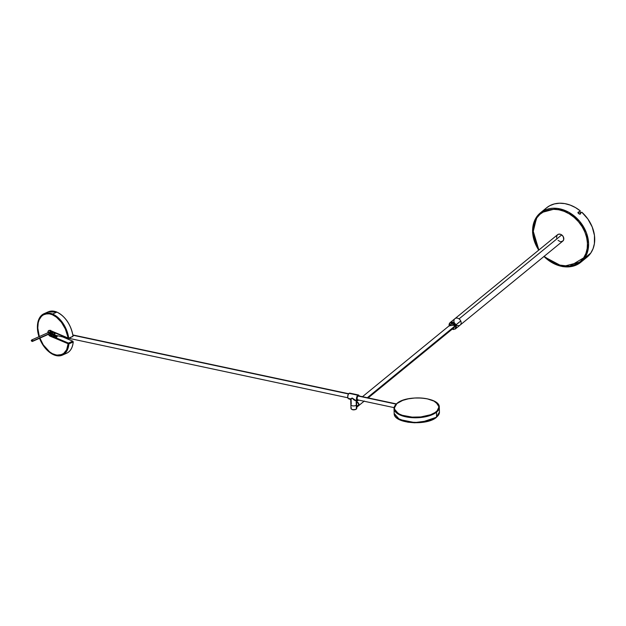 <?xml version="1.0" encoding="UTF-8"?>
<svg xmlns="http://www.w3.org/2000/svg" width="626" height="626" viewBox="0 0 626 626"><rect width="100%" height="100%" fill="white"/><g stroke="black" fill="none" stroke-linecap="round" stroke-linejoin="round"><path stroke-width="0.94" d="M49.313 333.799L32.693 341.014A0.822 0.509 66 0 1 32.458 341.428L32.693 341.014L31.55 340.333A0.822 0.509 66 0 1 32.693 341.014L49.822 333.384A0.822 0.509 -114 0 0 48.922 332.289L48.687 332.703M394.02 408.614L399.318 414.678L414.615 417.777L429.186 415.82L436.525 412.174L436.15 411.728C433.818 414.443 420.57 419.248 405.984 416.29C391.696 413.097 393.245 405.797 397.142 403.418L395.436 405.194L394.419 408.019L394.81 409.889L396.031 411.673L399.333 414.036L402.385 415.312L412.111 417.119L420.782 416.947L430.586 414.748L435.015 412.565L437.105 410.852L438.873 407.127L437.981 404.341L433.959 401.102L427.308 398.848L421.188 398.019L414.678 398.011L408.332 398.825L402.706 400.39L397.142 403.418C399.482 400.695 412.73 395.89 427.308 398.848C441.604 402.048 440.055 409.341 436.15 411.728L436.525 412.174A22.646 9.82 178.3 0 1 411.196 417.605A22.646 9.82 178.3 0 1 394.02 408.614A22.646 9.82 178.3 0 1 396.798 403.707L394.02 408.614L394.169 413.434A22.646 9.82 -1.7 0 0 411.337 422.433A22.646 9.82 -1.7 0 0 436.666 416.994L429.326 420.649L414.756 422.597L399.466 419.498L394.169 413.434C393.418 423.645 426.862 426.196 436.565 417.237L436.525 412.174L436.666 416.994A22.646 9.82 -1.7 0 0 439.436 412.088L436.314 417.292L439.436 412.088L439.295 407.268A22.646 9.82 178.3 0 1 436.525 412.174L439.295 407.268L436.173 402.495M397.291 418.215L407.315 422.08L420.75 422.534L436.314 417.292M449.233 325.739L455.658 325.05L460.752 320.974A4.116 3.232 -129.3 0 0 459.046 318.892L561.71 234.914A4.116 3.232 -129.3 0 0 557.594 234.703L454.93 318.681A4.116 3.232 50.7 0 1 459.046 318.892A4.116 3.232 -129.3 0 0 454.93 318.681A4.116 3.232 50.7 0 0 454.32 322.766M356.562 402.041A2.261 1.776 50.7 0 1 358.714 403.567A2.261 1.776 50.7 0 1 358.408 405.875A2.261 1.776 50.7 0 1 358.307 405.953M358.534 400.053L356.554 401.673L358.534 400.053M356.335 402.205L358.142 403.144L358.768 404.709L356.695 406.407L358.768 404.709A2.261 1.776 -129.3 0 0 356.57 402.221M356.632 405.984L356.46 407.463M356.484 405.069L356.609 405.75M356.75 408.269A2.88 1.252 178.3 0 1 356.397 408.919L356.296 409.161C353.745 410.273 351.976 410.038 350.983 408.465A2.88 1.252 -1.7 0 0 353.174 409.607A2.88 1.252 -1.7 0 0 356.397 408.919A2.88 1.252 -1.7 0 0 356.75 408.293L356.64 404.584A2.88 1.252 178.3 0 1 356.288 405.21L356.397 408.919L356.288 405.21A2.88 1.252 178.3 0 1 353.064 405.898A2.88 1.252 178.3 0 1 350.873 404.756A2.88 1.252 178.3 0 1 351.225 404.13L351.084 399.31L352.141 398.011L351.084 399.31M356.75 408.293L356.397 408.919A2.88 1.252 178.3 0 1 353.369 409.623A2.88 1.252 178.3 0 1 351.022 408.637A2.88 1.252 178.3 0 1 351.335 407.839M351.577 409.193A2.473 1.072 -1.7 0 0 353.713 409.827A2.473 1.072 -1.7 0 0 356.045 409.208L355.771 409.388M348.69 393.762L349.112 393.363A2.88 1.275 -78 0 1 349.957 393.206M358.628 395.053A2.88 1.275 102 0 0 357.782 395.209L357.97 395.436A2.676 1.182 -78 0 1 359.207 395.984M358.362 400.006L357.939 400.405A2.88 1.275 -78 0 1 357.258 400.624A2.88 1.275 -78 0 1 356.499 398.253A2.88 1.275 -78 0 1 357.782 395.209A2.88 1.275 -78 0 1 358.463 394.983L349.793 393.136A2.88 1.275 102 0 0 349.112 393.363L357.782 395.209L349.112 393.363A2.88 1.275 102 0 0 347.837 396.407A2.88 1.275 102 0 0 348.588 398.778C347.305 397.04 347.438 395.249 348.987 393.386L348.94 393.511A2.676 1.182 102 0 0 347.837 395.742A2.676 1.182 102 0 0 348.009 398.167M356.358 400.1L355.411 400.554L354.394 400.163L352.141 398.011L350.419 399.153L350.716 398.864L349.269 398.551A2.88 1.275 -78 0 1 348.424 398.715A2.88 1.275 -78 0 1 347.853 396.211A2.88 1.275 -78 0 1 349.112 393.363L349.793 393.136M350.983 408.465L350.873 404.756A2.88 1.252 -1.7 0 0 353.064 405.898A2.88 1.252 -1.7 0 0 356.288 405.21L356.139 400.39L356.288 405.21A2.88 1.252 -1.7 0 0 356.64 404.584L356.515 400.468M452.661 327.946L454.053 327.648L454.586 326.326L367.313 397.713L454.586 326.326A2.261 1.776 -129.3 0 0 453.318 324.19A2.261 1.776 -129.3 0 0 451.166 324.151L450.916 324.417M560.771 241.667L562.657 241.19L563.721 239.601L563.283 236.714L561.71 234.914L459.046 318.892A4.116 3.232 50.7 0 1 460.752 320.974A4.116 3.232 50.7 0 1 460.141 325.058A4.116 3.232 -129.3 0 0 460.752 320.974L455.916 324.925L450.094 322.64L449.178 325.778A4.116 3.232 50.7 0 1 450.094 322.64A4.116 3.232 50.7 0 1 455.916 324.925A4.116 3.232 50.7 0 1 455.305 329.01L455.916 324.925L456.01 327.14L455.219 328.806L453.545 329.503L451.549 328.979M72.921 335.231L348.494 393.965L72.921 335.231M396.383 403.911L358.471 395.828A2.058 0.908 102 0 0 357.986 395.992L396.156 404.122L357.986 395.992A2.058 0.908 102 0 0 357.07 398.159A2.058 0.908 102 0 0 357.61 399.857L394.098 407.636M72.882 341.272L73.234 341.913C72.679 347.602 70.495 351.366 66.685 353.205A22.646 14.022 -114 0 0 73.172 341.984L72.726 341.17L63.062 337.078L72.726 341.17L68.445 343.079L55.98 337.805L57.24 336.248L55.847 338.556L68.164 343.768A22.027 13.639 66 0 1 61.857 354.684A22.027 13.639 66 0 1 53.484 354.402L58.813 355.419L63.398 353.792L66.653 349.738L68.124 343.721M39.649 338.189L41.41 342.132L44.861 347.453L49.008 351.663L53.484 354.402A22.027 13.639 66 0 1 39.657 338.22M39.861 338.126A21.926 13.576 66 0 0 61.966 354.519A21.926 13.576 66 0 0 66.09 350.795L63.993 353.252L60.495 355.02A22.027 13.639 -114 0 0 62.154 354.543L56.669 355.138L52.427 353.674L49.61 351.859L43.28 344.879L39.673 337.602M44.235 314.307A22.027 13.639 -114 0 0 42.771 315.222M39.109 336.663A22.027 13.639 66 0 1 43.937 314.432A22.027 13.639 66 0 1 52.31 314.721L49.329 313.829L45.15 314.002L42.709 315.105L39.814 318.141L38.045 322.593L37.576 326.154L37.967 332.07L39.109 336.663M52.584 314.033A22.646 14.022 -114 0 0 37.427 326.209A22.646 14.022 -114 0 0 37.419 326.349A22.646 14.022 66 0 1 43.977 313.736A22.646 14.022 66 0 1 52.584 314.033L56.872 312.124A22.646 14.022 -114 0 0 48.265 311.834L56.872 312.124L52.584 314.033A22.646 14.022 66 0 1 68.719 338.173L72.999 336.264A22.646 14.022 -114 0 0 56.872 312.124A22.646 14.022 66 0 1 72.999 336.264L68.719 338.173A22.646 14.022 -114 0 0 52.584 314.033L52.302 314.534L52.584 314.033M66.755 353.174A22.646 14.022 66 0 0 73.172 341.984L72.726 341.17L68.445 343.079L68.891 343.893L73.172 341.984L68.891 343.893A22.646 14.022 66 0 1 62.404 355.114A22.646 14.022 66 0 1 53.797 354.825A22.646 14.022 -114 0 0 68.891 343.893L68.304 343.854A22.239 13.772 66 0 1 53.492 354.582L53.797 354.825A22.646 14.022 66 0 1 48.648 351.554A22.646 14.022 -114 0 0 48.758 351.648A22.646 14.022 -114 0 0 53.797 354.825L53.492 354.582A22.239 13.772 66 0 1 48.538 351.468A22.239 13.772 66 0 1 39.54 338.275M38.992 336.71A22.239 13.772 66 0 1 37.411 326.49A22.239 13.772 66 0 1 52.302 314.534L57.756 318.094L62.6 323.728L66.215 330.739L67.835 336.365L68.007 338.384L55.683 333.173L68.14 338.236A22.239 13.772 66 0 0 52.302 314.534L47.834 313.493L45.072 313.814L42.615 314.925L39.696 317.985L38.366 320.848L37.435 326.076L37.826 332.046L38.992 336.71M578.729 212.433L580.372 210.97A31.91 25.048 -129.3 0 0 546.514 207.855L549.839 205.657L554.433 203.904L559.48 203.215L564.793 203.606L570.176 205.078L575.435 207.558L580.372 210.97L578.048 213.012L579.723 214.186L580.592 213.13L580.458 214.045L578.557 213.615L577.9 212.417L578.76 211.854L579.191 211.932L578.283 212.519L578.729 212.433M543.837 256.597L562.837 266.66L572.579 266.324L580.803 262.271L584.637 258.076A31.91 25.048 50.7 0 1 580.803 262.271L586.922 257.263A31.91 25.048 -129.3 0 0 590.764 253.068A31.91 25.048 -129.3 0 0 581.765 212.159L579.371 214.131M579.629 214.155L581.765 212.159L587.877 219.022L592.227 227.011L594.465 235.462L594.395 243.67L593.065 248.663L590.764 253.068L584.637 258.076A0.822 0.501 -145.6 0 1 583.628 257.865L569.59 266.293L557.07 264.751L544.088 256.394M543.986 256.292L548.579 260.213L553.619 263.272L561.585 266.003L566.874 266.488L571.906 265.87L576.491 264.18L580.443 261.472L583.628 257.865C588.659 252.685 591.335 232.496 574.191 217.425C556.663 202.918 539.933 211.126 536.779 217.911L539.956 214.303L543.916 211.604L548.501 209.913L553.533 209.295L558.822 209.78L564.159 211.338L569.355 213.92L574.191 217.425L578.494 221.721L582.086 226.628L584.848 231.972L586.656 237.551L587.446 243.131L587.196 248.514L585.905 253.491L583.628 257.865A0.822 0.501 34.4 0 0 584.637 258.076L588.596 243.686L586.382 232.715L579.519 221.142L568.737 212.237L556.983 208.372L540.394 212.863L536.552 217.058A0.822 0.501 34.4 0 0 536.779 217.911L533.728 224.711L532.953 232.645L534.534 241.033L538.869 250.017L532.937 230.266L536.779 217.911A0.822 0.501 -145.6 0 1 536.552 217.058A31.91 25.048 50.7 0 1 540.394 212.863A31.91 25.048 50.7 0 1 577.579 219.014A31.91 25.048 50.7 0 1 584.637 258.076L590.764 253.068L588.808 255.502L583.925 259.289M580.803 262.271A31.91 25.048 50.7 0 1 543.978 256.48M538.759 250.11A31.91 25.048 50.7 0 1 536.459 217.206M57.764 335.865L57.24 336.248A2.261 0.986 -1.7 0 0 57.608 336.021L57.608 336.021A2.261 0.986 -1.7 0 0 57.702 335.935M57.389 335.872A2.261 0.986 178.3 0 1 54.885 336.248A2.261 0.986 178.3 0 1 53.351 335.372A2.261 0.986 178.3 0 1 53.625 334.879A2.261 0.986 178.3 0 1 53.946 334.675M53.382 335.52A2.261 0.986 -1.7 0 0 53.359 335.669A2.261 0.986 -1.7 0 0 54.579 336.498A2.261 0.986 -1.7 0 0 56.903 336.381L55.917 337.782L51.089 335.739L54.188 334.574M544.166 210.125L545.872 208.411M558.079 240.353L560.067 241.534M452.042 329.284L455.305 329.01L562.813 241.073A4.116 3.232 -129.3 0 0 561.71 234.914L560.34 234.241L558.314 234.288L557.273 235.016L556.592 236.871M556.631 237.598L556.811 238.342M532.953 232.645L536.592 217.715L533.023 228.842M563.682 266.324L580.545 261.95L571.123 266.214L559.949 265.635M52.036 335.254L53.492 335.012L52.036 335.254M55.816 332.829L67.999 338.204L67.694 336.35L65.339 328.963L61.403 322.273L56.395 317.147L52.31 314.721A22.027 13.639 66 0 1 67.999 338.204L55.816 332.829M44.477 314.197L42.224 315.676M63.398 353.8L62.185 354.418A21.926 13.576 -114 0 0 62.404 354.324A21.926 13.576 -114 0 0 63.312 353.854M43.922 314.588L45.526 313.908A21.926 13.576 -114 0 0 44.563 314.268A21.926 13.576 -114 0 0 44.344 314.369M53.922 333.869L52.654 334.433L53.922 333.869M53.413 332.32A2.473 1.534 -114 0 0 53.891 332.969M52.584 331.976L52.654 334.456L52.028 334.957L52.858 334.675L52.341 334.824L52.521 331.944M72.702 334.284L73.062 336.201L72.593 336.718L73.007 336.162A22.442 13.897 -114 0 0 64.322 317.593M68.164 343.768L55.839 338.369L68.304 343.768L67.334 348.525L64.462 353.166L61.317 355.122L56.23 355.435L50.456 352.923L46.121 349.136L42.372 344.089L39.524 338.228M57.013 312.186L56.958 312.116C53.781 310.793 50.878 310.699 48.265 311.834L43.977 313.736M68.164 343.58L68.891 343.893L68.445 343.079L68.164 343.58L55.839 338.369L55.98 337.805L68.445 343.079L68.164 343.58M57.6 335.724L54.931 336.256L53.601 335.81L53.453 335.059L52.036 335.286L51.935 331.694L52.036 335.317L51.089 335.739L50.964 331.287L55.784 333.329L50.127 330.645L50.323 336.217L55.847 338.517L50.526 336.115L50.37 330.927L55.745 332.797L50.307 330.497L67.898 337.938L50.307 330.497L48.632 330.692M49.853 313.931L47.138 313.736L43.476 314.784L41.433 316.349L39.141 319.847L38.209 322.836L37.779 328.032L39.321 336.569A21.926 13.576 66 0 1 44.125 314.463A21.926 13.576 66 0 1 49.657 313.892M47.959 333.024L48.46 330.771L50.166 330.575L50.15 336.146L48.304 334.159M50.111 330.653L50.244 336.092L49.994 330.653L50.706 330.387M53.351 335.372L54.399 336.459L57.013 336.428L55.784 338.525L50.096 336.17A3.114 1.933 66 0 1 48.382 334.331M54.055 335.113L53.969 335.348A1.643 0.712 -1.7 0 0 54.9 335.966A1.643 0.712 -1.7 0 0 56.622 335.841L54.752 335.027L54.83 332.875M53.883 332.523L54.345 335.794L56.88 335.739L54.963 335.153L66.278 337.766M54.892 332.868L54.963 335.239L54.673 334.284A1.855 0.822 -78 0 1 54.665 333.908A1.855 0.822 102 0 0 54.673 334.284L54.963 335.153A2.058 0.908 -78 0 1 54.9 332.993A2.058 0.908 102 0 0 54.963 335.153L56.794 335.708M449.304 326.06L449.601 323.47L451.033 322.406L452.997 322.523L454.828 323.783L455.658 325.05L452.097 329.245M368.166 397.893L454.038 327.656A2.261 1.776 -129.3 0 0 454.586 326.326L453.31 324.182L451.158 324.166L362.493 396.688M450.743 324.73L450.618 325.481M355.224 400.178L352.141 398.011L355.451 400.241L356.491 400.092M347.766 397.416L347.735 396.477M347.798 395.968L348.455 394.09M358.111 400.257A2.676 1.182 -78 0 1 356.757 398.895A2.676 1.182 -78 0 1 357.97 395.436L357.782 395.209A2.88 1.275 102 0 0 356.523 398.058A2.88 1.275 102 0 0 357.094 400.562A2.88 1.275 102 0 0 357.939 400.405L356.883 399.732L357.078 396.884L358.221 395.272L359.285 396.344M358.831 396.141L357.986 395.992L357.188 397.487L357.149 399.302L357.9 399.818M356.139 400.39L356.139 400.39C355.145 400.867 353.815 400.077 352.141 398.011L350.716 398.864M355.427 409.545L353.612 409.819M353.142 409.787L352.289 409.607M356.405 407.518L358.213 406.039A2.261 1.776 -129.3 0 0 358.768 404.709L357.595 406.337M357.227 406.368L356.836 406.329M356.358 402.048L357.516 402.307L358.714 403.559L358.956 404.772L358.268 405.984M460.141 325.058A4.116 3.232 50.7 0 1 456.033 324.847M398.214 418.864L402.549 420.875L408.113 422.221L414.428 422.785L420.946 422.511M423.066 422.237L427.104 421.439M428.99 420.915L435.18 418.129M55.784 333.329L50.37 330.927L55.784 333.329M50.964 331.287L50.37 330.927L50.526 336.115L51.089 335.739L50.964 331.287M51.089 335.739L50.526 336.115L55.777 338.337L55.917 337.782L51.089 335.739M580.834 212.926A30.885 24.242 -129.3 0 0 579.504 211.799L580.834 212.926M32.458 341.428L49.587 333.799A0.822 0.509 -114 0 0 49.822 333.384L48.891 332.304L31.785 339.918C30.956 340.575 31.175 341.076 32.458 341.428A0.822 0.509 66 0 1 31.55 340.333M47.92 332.735A3.114 1.933 66 0 1 48.805 330.544A3.114 1.933 66 0 1 49.931 330.559L50.103 330.481A3.114 1.933 -114 0 0 48.977 330.465A3.114 1.933 -114 0 0 48.891 330.505M364.332 401.031L358.408 405.875M355.451 400.241L357.258 400.624L358.393 400.022M359.254 396L358.463 394.983M454.93 318.681L450.094 322.64L449.147 325.802M72.874 334.965L348.659 393.738M61.857 354.684L62.451 354.418M44.524 314.174L43.937 314.432M546.514 207.855L540.394 212.863L536.498 217.12L532.554 232.856L538.626 250.22M62.404 355.114L66.685 353.205M56.958 312.116C65.534 316.584 70.91 324.612 73.062 336.201L68.547 338.635M53.531 332.375L53.891 332.868M72.812 341.162L63.249 337.124M50.675 330.301L50.229 330.497M61.966 354.519L62.404 354.324M44.125 314.463L44.563 314.268M347.798 397.768L69.134 338.376M54.705 333.329L54.705 334.237M452.019 329.307L455.305 329.01M348.588 398.778L350.724 399.552L350.873 404.756M356.546 401.548L357.743 400.57M439.295 407.268C440.047 397.064 406.603 394.505 396.892 403.465M580.936 212.84L579.606 211.721"/></g></svg>
